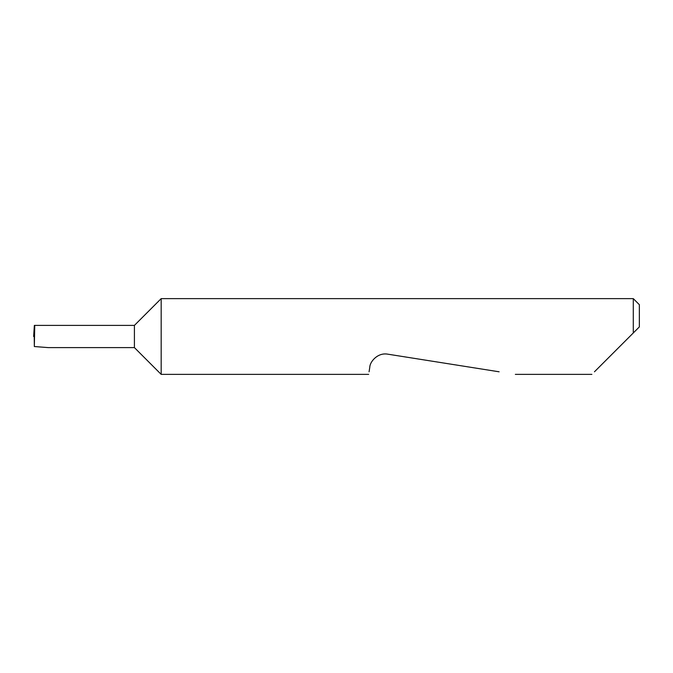 <?xml version="1.0" encoding="UTF-8"?>
<svg xmlns="http://www.w3.org/2000/svg" width="673" height="673" viewBox="0 0 673 673"><rect width="100%" height="100%" fill="white"/><g stroke="black" fill="none" stroke-linecap="round" stroke-linejoin="round"><path stroke-width="1.01" d="M134.415 347.605L134.415 325.396L34.752 325.396L34.331 346.536L48.237 347.605L134.415 347.605L161.175 374.373L161.175 298.627L633.293 298.627L633.293 332.967L629.76 336.5L639.35 326.91L633.293 332.967M594.452 371.799L629.76 336.5M369.073 371.799L369.788 367.265C369.805 361.906 377.62 352.273 387.816 354.175L499.122 371.799M34.357 325.396L33.65 336.5L34.752 325.396M33.65 336.5L34.559 336.5M34.331 346.536L34.239 336.5M633.293 298.627L639.35 304.692L639.35 326.91M591.887 374.373L515.341 374.373M368.669 374.373L161.175 374.373M134.415 325.396L161.175 298.627"/></g></svg>
